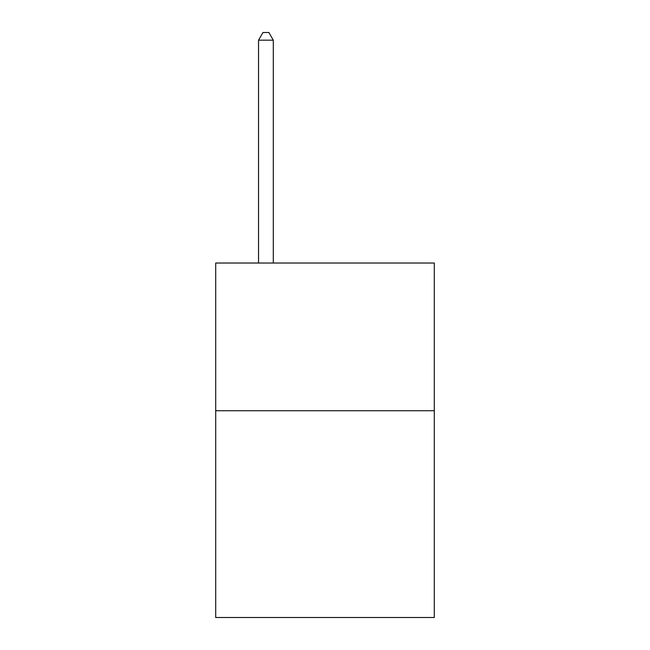 <?xml version="1.0" encoding="UTF-8"?>
<svg xmlns="http://www.w3.org/2000/svg" width="650" height="650" viewBox="0 0 650 650"><rect width="100%" height="100%" fill="white"/><g stroke="black" fill="none" stroke-linecap="round" stroke-linejoin="round"><path stroke-width="0.97" d="M434.298 410.727L434.298 617.5L215.703 617.5L215.703 263.023L434.298 263.023L434.298 410.727L215.703 410.727M273.309 263.023L273.309 40.178L258.537 40.178L258.537 263.023M258.537 40.178L262.966 32.5L268.873 32.5L273.309 40.178"/></g></svg>

